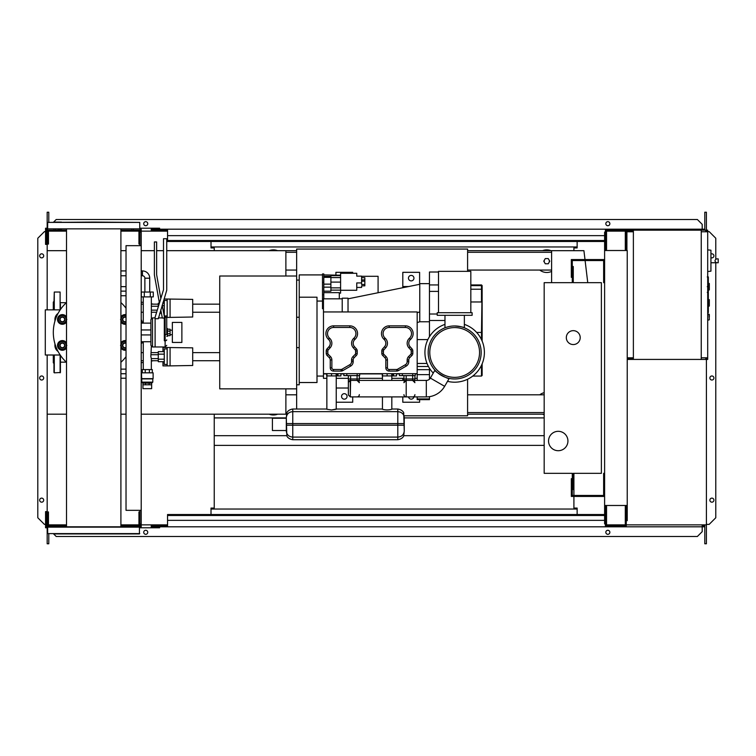 <?xml version="1.0" encoding="UTF-8"?>
<svg xmlns="http://www.w3.org/2000/svg" width="756" height="756" viewBox="0 0 756 756"><rect width="100%" height="100%" fill="white"/><g stroke="black" fill="none" stroke-linecap="round" stroke-linejoin="round"><path stroke-width="1.13" d="M604.611 473.332L603.638 473.332L603.638 495.463L572.292 495.463L572.292 478.661L571.328 478.661L571.328 496.437L604.611 496.437M604.611 282.668L603.638 282.668L603.638 260.536L572.292 260.536L572.292 277.339L571.328 277.339L571.328 259.563L604.611 259.563M580.211 337.601A6.946 6.946 0 0 1 573.265 344.556A6.946 6.946 0 0 1 566.32 337.601A6.946 6.946 0 0 1 573.265 330.655A6.946 6.946 0 0 1 580.211 337.601M548.544 441.013A9.696 9.696 0 0 1 558.24 431.317A9.696 9.696 0 0 1 567.936 441.013A9.696 9.696 0 0 1 558.24 450.708A9.696 9.696 0 0 1 548.544 441.013M573.265 282.668L601.379 282.668L601.379 473.332L573.265 473.332L573.265 489.491L572.292 489.491L572.292 473.332L544.178 473.332L544.178 282.668L572.292 282.668L572.292 266.509L573.265 266.509L573.265 282.668M149.726 292.043L149.726 278.199A7.267 7.267 0 0 0 142.449 270.922L142.449 275.77A2.419 2.419 0 0 1 144.878 278.199L144.878 292.043M150.283 292.043L150.283 296.891L153.27 296.891L153.27 292.043L141.334 292.043L141.334 296.891L144.311 296.891L144.311 292.043M150.283 296.891L144.311 296.891M192.704 354.573L192.704 358.769M162.975 351.635L162.975 347.458L192.704 347.855L192.704 365.488L170.081 365.885L170.081 347.458M162.975 361.708L162.975 365.885L167.171 365.885L167.171 347.458M164.269 354.158L158.287 354.158L158.287 361.708L164.269 361.708M164.269 359.195L158.287 359.195M164.269 351.635L158.287 351.635L158.287 354.158M167.171 364.43L164.269 364.43L164.269 348.913L167.171 348.913M167.171 365.885L170.081 365.885M192.704 306.095L192.704 310.3M164.061 298.989L192.704 299.385L192.704 317.01L170.081 317.407L170.081 298.989M162.975 302.561L162.975 303.165M166.66 317.407L167.171 317.407L167.171 298.989M158.637 305.679L158.287 306.832M164.269 310.716L163.23 310.716M164.269 305.679L162.238 305.679M164.269 313.239L163.721 313.239M161.415 313.239L159.714 313.239M164.269 303.165L162.786 303.165M159.412 303.165L158.287 303.165L158.287 305.679M167.171 315.951L164.269 315.951L164.269 300.444L167.171 300.444M167.171 317.407L170.081 317.407M151.644 384.785L151.644 388.66L142.95 388.66L142.95 384.785L151.663 384.785L151.663 383.169L149.112 383.169L149.112 384.785M151.644 383.169L142.95 383.103L141.807 382.139L141.485 372.831L153.118 372.831L153.118 378.643L141.485 378.643M151.644 383.103L152.797 382.139L141.807 382.139M149.112 383.169L142.95 383.103M152.797 382.139L152.797 378.907L141.807 378.907M152.306 372.831L152.306 369.599L142.289 369.599L142.289 372.831M145.228 372.831L145.228 369.599M149.376 372.831L149.376 369.599M142.941 383.169L142.941 384.785M145.492 383.169L145.492 384.785M141.211 319.779A1.937 1.937 0 0 1 141.807 321.177L141.807 323.124M151.342 369.599L151.342 358.609L158.287 358.609M143.262 369.599L143.262 341.74M143.262 323.124L143.262 296.891M151.342 318.408L151.342 296.891M151.342 358.609L150.841 356.671L151.342 346.465M151.342 306.256L158.287 306.256M151.342 310.14L157.276 310.14M151.342 354.734L158.287 354.734M166.736 336.316L167.501 336.316L167.501 328.558L166.736 328.558M167.501 335.664L170.081 335.664L170.081 331.1L167.501 331.1M170.081 331.1L170.081 329.2L167.501 329.2M170.081 333.774L167.501 333.774M172.349 342.449L172.349 322.415L181.875 322.415L181.875 342.449L172.349 342.449M705.754 231.128L706.728 231.128L706.728 231.771M701.237 231.771L707.701 231.771L707.701 230.155L701.237 230.155L701.237 359.421L627.234 359.421M705.754 231.771L705.754 230.155M633.377 359.421L633.377 230.155L626.261 230.155L626.261 250.52M632.403 231.771L632.403 230.155M614.628 231.128L625.297 231.128L606.548 231.128L606.548 249.546L605.584 249.546L605.424 230.155M626.261 231.128L632.403 231.128M705.754 358.448L706.728 358.448L706.728 357.805M701.237 357.805L707.701 357.805L707.701 359.421L701.237 359.421M705.754 357.805L705.754 359.421M632.403 357.805L632.403 359.421M627.234 358.448L632.403 358.448M708.344 289.945L709.317 289.945L709.317 283.481L708.344 283.481M708.344 306.095L709.317 306.095L709.317 299.631L708.344 299.631M707.701 357.805L707.701 231.771M633.377 230.155L701.237 230.155M633.377 357.805L627.234 357.805M633.377 231.771L626.913 231.771L626.913 250.52M710.933 268.89L710.933 252.731M716.575 262.757C714.486 261.463 714.486 260.168 716.575 258.873L718.2 258.873L718.2 262.757L711.094 262.757M716.575 258.873L718.2 258.873M707.701 271.517L710.933 271.177L710.933 250.208L707.701 249.867M709.317 317.085L709.317 314.496L709.317 317.085M126.025 245.672L126.025 510.328L141.211 510.328L141.211 245.672L126.025 245.672M141.211 245.672L141.211 231.931L139.917 231.931M139.917 245.672L139.917 244.056L138.943 244.056L138.943 230.155L120.903 230.155M139.917 524.069L141.211 524.069L141.211 510.328M120.903 525.845L138.943 525.845L138.943 511.944L139.917 511.944L139.917 510.328M296.645 276.016L219.731 276.016L219.731 388.858L296.645 388.858L296.645 249.064L467.595 249.064L467.595 271.357M404.252 415.809L467.595 415.809L467.595 379.247M296.645 388.858L296.645 409.024M277.575 414.193A11.312 11.312 0 0 1 269.183 414.193M542.572 414.193A11.312 11.312 0 0 0 544.178 414.704M549.357 261.179A2.589 2.589 0 0 1 549.007 262.474A2.589 2.589 0 0 0 549.007 259.884A2.589 2.589 0 0 1 549.357 261.179M544.528 262.474A2.589 2.589 0 0 1 544.528 259.884A2.589 2.589 0 0 0 544.528 262.474M551.615 271.395A11.312 11.312 0 0 1 539.775 270.062A11.312 11.312 0 0 0 551.615 271.395M286.439 414.193L285.881 414.193L285.881 388.858M285.881 276.016L285.881 250.68L296.645 250.68M285.881 412.578L286.996 412.578M467.595 412.578L544.178 412.578M544.178 414.193L467.595 414.193M551.615 252.296L467.595 252.296M296.645 252.296L285.881 252.296M467.595 250.68L551.615 250.68L551.615 282.668M47.174 355.008L47.174 414.193L66.509 414.193M120.903 414.193L126.025 414.193M141.211 414.193L285.881 414.193M285.881 250.68L166.736 250.68M163.504 250.68L156.643 250.68M154.385 250.68L141.211 250.68M126.025 250.68L120.903 250.68M66.509 250.68L47.174 250.68L47.174 309.865M545.274 263.768L548.261 263.768L549.754 261.179L548.261 258.599L545.274 258.599L543.781 261.179L545.274 263.768M542.572 250.68A11.312 11.312 0 0 1 550.963 250.68A11.312 11.312 0 0 0 542.572 250.68M277.575 250.68A11.312 11.312 0 0 0 269.183 250.68A11.312 11.312 0 0 1 277.575 250.68M551.615 270.062L467.595 270.062M296.645 270.062L285.881 270.062M544.178 404.384L544.178 402.995M544.178 392.676A11.312 11.312 0 0 0 539.775 394.802M544.178 394.802L467.595 394.802M296.645 394.802L285.881 394.802M587.752 282.668L585.106 260.536M584.993 259.563L583.925 250.68L551.615 250.68M708.344 277.197L708.344 286.014M708.344 277.603L707.701 277.603M707.701 287.318L708.344 287.318L708.344 292.392L707.701 292.326M708.344 290.039L707.701 290.039M707.701 296.257L708.344 296.257L708.344 292.95L707.701 292.95M708.344 296.257L708.344 312.625L707.701 312.625M708.344 309.818L707.701 309.818M708.344 309.374L707.701 309.374M708.344 305.849L707.701 305.849M708.344 303.723L707.701 303.723M708.344 302.787L707.701 302.787M708.344 300.066L707.701 300.066M449.215 378.406C448.941 379.899 433.774 371.149 434.936 370.166C433.774 371.149 448.941 379.899 449.215 378.406L444.641 386.325A21.168 21.168 0 0 1 426.308 396.9L412.663 396.9A2.259 2.259 0 0 0 414.921 394.641M434.936 370.166L430.362 378.085A4.687 4.687 0 0 1 426.308 380.419L426.308 396.9M359.336 375.609L359.336 378.973L357.078 378.973L357.078 380.419A2.259 2.259 0 0 1 359.336 382.687L357.078 380.419L350.614 380.419L350.293 396.9L348.355 394.963L348.355 375.609M350.614 396.9L357.078 396.9A2.259 2.259 0 0 0 359.336 394.641M403.931 394.641A2.259 2.259 0 0 0 406.199 396.9L357.078 396.9M414.921 375.609L414.921 378.973L406.199 378.973L406.199 380.419A2.259 2.259 0 0 0 403.931 382.687L406.199 380.419L406.199 396.9L412.663 396.9M406.199 380.419L412.663 380.419L414.921 382.687M357.078 375.609L357.078 378.973L350.614 378.973L350.293 380.448A2.259 2.259 0 0 0 349.489 380.722M359.336 378.973L359.336 380.419L359.336 378.973M359.658 373.672L359.658 375.609L343.829 375.609L343.829 373.672M346.739 373.672L417.18 373.672L417.18 311.945L323.464 311.945L323.464 373.672L346.824 373.672L346.824 375.609M415.242 373.672L415.242 375.609L402.409 375.609L402.315 373.672M414.921 378.973L414.921 380.419L414.921 378.973M414.723 381.761A2.259 2.259 0 0 0 412.663 380.419L412.663 375.609M403.931 375.609L403.931 380.419M402.409 375.609L399.404 375.609L399.404 373.672M391.816 375.93L391.816 380.419L391.816 375.93L393.592 375.93L382.281 375.93L391.816 375.93L382.441 375.93L382.441 380.419L382.441 375.93M396.503 373.672L396.503 375.93L393.592 375.93L393.592 373.672M391.977 373.672L391.977 375.93L391.977 373.672M382.281 373.672L382.281 375.93L382.281 373.672M382.441 409.251L382.441 396.9L382.441 409.251C385.569 410.13 388.688 410.13 391.816 409.251C388.688 410.13 385.569 410.13 382.441 409.251M292.77 437.1L292.77 425.184L286.307 425.184L292.77 425.184L292.77 439.718C287.072 438.83 286.543 434.936 286.845 435.843L286.307 417.671L286.307 431.081C286.685 434.728 288.839 436.741 292.77 437.1L397.798 437.1L397.798 409.024C403.496 409.913 404.016 413.806 403.713 412.899L404.252 431.081L404.252 417.671C403.874 414.014 401.719 412.011 397.798 411.651L292.77 411.651L292.77 423.568L292.77 411.651C288.839 412.011 286.685 414.014 286.307 417.671L286.845 412.899C286.543 413.806 287.072 409.913 292.77 409.024L292.77 411.651M336.231 409.024L336.231 375.93L326.857 375.93L336.231 375.93L336.231 409.251L331.544 409.969L326.857 409.251L326.857 375.93L326.857 409.251L331.544 409.969L336.231 409.024L382.441 409.024M391.816 409.024L391.816 396.9L391.816 409.024L397.798 409.024M286.307 430.514L286.307 418.229L272.406 418.229L272.406 430.514L286.307 430.514M272.406 430.514L272.406 418.229M404.252 431.081L403.713 435.843C404.016 434.936 403.496 438.83 397.798 439.718L397.798 437.1C401.719 436.741 403.874 434.728 404.252 431.081M336.231 375.93L326.857 375.93M340.918 373.672L340.918 375.93L338.008 375.93L338.008 373.672M336.392 373.672L336.392 375.93L336.392 373.672M326.696 373.672L326.696 375.93L326.696 373.672M417.18 369.665L429.465 369.665L429.465 374.636L417.18 374.636L417.18 380.419M429.465 396.664L429.465 398.932L417.18 398.932L417.18 396.9M417.18 398.932L417.18 399.65L429.465 399.65L429.465 398.932M417.18 374.636L417.18 373.672M429.465 379.2L429.465 374.636M429.465 369.665L429.465 368.238M323.795 298.828L323.795 273.946L322.5 273.946L322.5 301.313L323.464 301.313M323.795 276.346L330.901 276.346M356.756 273.294L356.756 276.129L356.756 273.294L340.597 273.294L340.597 293.148L339.302 293.148M361.604 287.431L361.604 285.853L361.604 287.431L356.756 287.431M356.756 276.129L361.604 276.129L361.604 282.924L356.756 282.924L356.756 290.257L340.597 290.257M361.604 282.924L361.604 284.502L364.836 284.502L364.836 285.853L361.604 285.853M361.604 279.89L364.836 279.89L364.836 277.698L361.604 277.698M361.604 281.185L364.836 281.185L364.836 279.89M364.836 284.502L364.836 281.185M323.795 291.183L330.901 291.183L330.901 275.193L340.597 275.193M340.597 287.866L330.901 287.866M340.597 282.092L330.901 282.092L340.597 282.101M378.085 292.733L378.085 276.29L361.604 276.29M323.795 277.339L330.901 277.339M323.795 284.143L330.901 284.143M323.795 287.157L330.901 287.157M323.795 292.648L339.302 292.648L339.302 298.828M323.795 274.91L339.302 275.193M323.464 308.741L322.5 308.741L322.5 301.313M322.5 274.91L299.234 274.91L299.234 384.785L296.645 384.785L296.645 347.628L299.234 347.628M299.234 297.202L317 297.202L317 382.527L299.234 382.527M317 301.058L322.5 301.058M342.213 298.828L323.464 298.828L323.464 311.945M342.213 311.945L342.213 298.185L348.025 298.185L348.025 311.945M417.18 312.682L419.769 311.945L419.769 283.642L429.465 283.642L429.465 321.772L419.769 321.772L419.769 311.945L417.18 312.653M419.769 284.284L348.025 298.828M419.769 321.772L417.18 322.576M330.259 359.979A3.232 3.232 0 0 0 329.304 357.692L327.159 355.547A3.232 3.232 0 0 1 326.214 353.269L326.214 351.001A3.232 3.232 0 0 1 327.046 348.837L328.926 346.758A5.169 5.169 0 0 0 328.652 339.548L328.302 339.217A7.758 7.758 0 0 1 333.651 325.845L349.801 325.845A7.758 7.758 0 0 1 355.15 339.217L354.8 339.548A5.169 5.169 0 0 0 354.526 346.758L356.407 348.837A3.232 3.232 0 0 1 357.238 351.001L357.238 353.269A3.232 3.232 0 0 1 356.293 355.547L354.148 357.692A3.232 3.232 0 0 0 353.194 359.979L353.194 361.633A5.169 5.169 0 0 1 350.614 366.112L342.751 370.648A3.232 3.232 0 0 1 341.136 371.083L333.481 371.083A3.232 3.232 0 0 1 330.259 367.851L330.259 359.979L331.865 359.979L331.865 367.851A1.616 1.616 0 0 0 333.481 369.467L341.136 369.467A1.616 1.616 0 0 0 341.948 369.249L349.801 364.713A3.553 3.553 0 0 0 351.578 361.633L351.578 359.979A4.848 4.848 0 0 1 353.005 356.558L355.15 354.403A1.616 1.616 0 0 0 355.622 353.269L355.622 351.001A1.616 1.616 0 0 0 355.207 349.915L356.407 348.837M384.502 346.758A5.169 5.169 0 0 0 384.228 339.548L383.878 339.217A7.758 7.758 0 0 1 389.227 325.845L405.386 325.845A7.758 7.758 0 0 1 410.735 339.217L410.385 339.548A5.169 5.169 0 0 0 410.111 346.758L411.992 348.837A3.232 3.232 0 0 1 412.823 351.001L412.823 353.269A3.232 3.232 0 0 1 411.869 355.547L409.724 357.692A3.232 3.232 0 0 0 408.779 359.979L408.779 361.633A5.169 5.169 0 0 1 406.199 366.112L398.336 370.648A3.232 3.232 0 0 1 396.72 371.083L389.066 371.083A3.232 3.232 0 0 1 385.834 367.851L385.834 359.979A3.232 3.232 0 0 0 384.889 357.692L382.744 355.547A3.232 3.232 0 0 1 381.799 353.269L381.799 351.001A3.232 3.232 0 0 1 382.63 348.837L384.502 346.758L385.702 347.845L383.831 349.915A1.616 1.616 0 0 0 383.415 351.001L383.415 353.269A1.616 1.616 0 0 0 383.887 354.403L386.032 356.558A4.848 4.848 0 0 1 387.45 359.979L387.45 367.851A1.616 1.616 0 0 0 389.066 369.467L396.72 369.467A1.616 1.616 0 0 0 397.524 369.249L405.386 364.713A3.553 3.553 0 0 0 407.163 361.633L408.779 361.633M417.18 378.321L414.921 378.321M403.931 378.321L391.816 378.321M382.441 378.321L359.336 378.321M348.355 378.321L336.231 378.321M326.857 378.321L323.464 378.321L323.464 373.672M336.231 388.017L348.355 388.017M336.231 402.239L352.712 402.239L352.712 396.9M344.311 393.678A2.75 2.75 0 0 0 341.561 396.418A2.75 2.75 0 0 0 344.311 399.168A2.75 2.75 0 0 0 347.061 396.418A2.75 2.75 0 0 0 344.311 393.678M299.234 317.246L296.645 317.246L296.645 280.089L299.234 280.089M417.18 373.908L415.242 373.908M399.404 373.908L396.503 373.908M382.281 373.908L359.658 373.908M343.829 373.908L340.918 373.908M326.696 373.908L323.464 373.908M352.712 273.294L352.712 272.33L335.91 272.33L335.91 274.91M444.972 320.478L429.465 320.478M429.465 336.704L429.465 321.772M430.41 378L429.465 378M482.139 332.432L481.487 332.432L482.139 285.579L482.139 341.098M482.139 363.844L482.139 375.411L481.487 376.063L481.487 365.299M429.465 284.936L438.508 284.936M429.465 283.642L429.465 272.009L438.508 272.009M402.806 378.321L402.806 380.419M408.505 396.9A2.75 2.75 0 0 0 413.91 396.9M402.806 396.9L402.806 402.239L419.608 402.239L419.608 399.65M402.806 287.724L402.806 286.543L408.609 286.543M419.608 284.322L419.608 272.33L402.806 272.33L402.806 286.543M411.207 275.401A2.75 2.75 0 0 0 408.457 278.142A2.75 2.75 0 0 0 411.207 280.892A2.75 2.75 0 0 0 413.948 278.142A2.75 2.75 0 0 0 411.207 275.401M481.166 352.476A26.498 26.498 0 0 1 454.668 378.973A26.498 26.498 0 0 1 428.17 352.476A26.498 26.498 0 0 1 454.668 325.968A26.498 26.498 0 0 1 481.166 352.476M454.668 325.968C442.156 327.953 442.156 327.953 454.668 325.968C460.565 326.564 463.797 327.178 464.364 327.811L464.364 315.309M437.214 315.309L472.122 315.309L472.122 312.719L437.214 312.719L437.214 315.309M470.827 312.719L470.827 271.357L438.508 271.357L438.508 312.719M484.398 352.476A29.73 29.73 0 0 1 447.524 381.326A29.73 29.73 0 0 0 484.398 352.476A29.73 29.73 0 0 0 464.364 324.362A29.73 29.73 0 0 1 484.398 352.476M433.245 373.086A29.73 29.73 0 0 1 444.972 324.362A29.73 29.73 0 0 0 433.245 373.086M219.731 312.237L192.704 312.237M156.634 312.237L151.342 312.237M143.262 312.237L141.211 312.237M219.731 304.158L192.704 304.158M158.287 304.158L151.342 304.158M143.262 304.158L141.211 304.158M219.731 360.716L192.704 360.716M158.287 360.716L151.342 360.716M143.262 360.716L141.211 360.716M219.731 352.636L192.704 352.636M158.287 352.636L151.342 352.636M143.262 352.636L141.211 352.636M143.262 322.472L141.807 321.763M141.211 343.385L143.262 342.402M66.358 362.162L60.423 362.162M66.358 302.702L60.423 302.702M60.423 355.32L60.423 372.51L54.281 372.831L53.959 366.688M60.102 309.865L60.102 292.043L54.281 292.043L54.281 309.865M53.959 360.877L53.959 372.51M53.959 301.417L53.307 302.06L53.307 309.865M53.959 363.456L53.307 362.814L53.307 355.008M60.423 303.997L60.423 309.544M60.423 366.688L60.423 360.877M53.959 303.147L54.281 292.043M64.94 319.448A2.589 2.589 0 0 0 62.361 316.868A2.589 2.589 0 0 0 59.771 319.448A2.589 2.589 0 0 0 62.361 322.037A2.589 2.589 0 0 0 64.94 319.448M64.619 319.448A2.259 2.259 0 0 1 62.361 321.716A2.259 2.259 0 0 1 60.093 319.448A2.259 2.259 0 0 1 62.361 317.189A2.259 2.259 0 0 1 64.619 319.448M57.881 319.448L58.996 317.511A3.874 3.874 0 0 0 58.996 321.385L57.881 319.448M60.121 315.573L62.361 315.573A3.874 3.874 0 0 0 58.996 317.511L60.121 315.573M64.6 315.573L65.715 317.511A3.874 3.874 0 0 0 62.361 315.573L64.6 315.573M65.715 317.511L66.83 319.448L65.715 321.385A3.874 3.874 0 0 0 65.715 317.511M65.715 321.385L64.6 323.332L62.361 323.332A3.874 3.874 0 0 0 65.715 321.385M62.361 323.332L60.121 323.332L58.996 321.385A3.874 3.874 0 0 0 62.361 323.332M66.509 321.943A4.848 4.848 0 0 1 57.513 319.448A4.848 4.848 0 0 1 66.509 316.953M64.94 345.416A2.589 2.589 0 0 0 62.361 342.837A2.589 2.589 0 0 0 59.771 345.416A2.589 2.589 0 0 0 62.361 348.006A2.589 2.589 0 0 0 64.94 345.416M64.619 345.416A2.259 2.259 0 0 1 62.361 347.684A2.259 2.259 0 0 1 60.093 345.416A2.259 2.259 0 0 1 62.361 343.158A2.259 2.259 0 0 1 64.619 345.416M57.881 345.416L58.996 343.479A3.874 3.874 0 0 0 58.996 347.363L57.881 345.416M60.121 341.542L62.361 341.542A3.874 3.874 0 0 0 58.996 343.479L60.121 341.542M64.6 341.542L65.715 343.479A3.874 3.874 0 0 0 62.361 341.542L64.6 341.542M65.715 343.479L66.83 345.416L65.715 347.363A3.874 3.874 0 0 0 65.715 343.479M65.715 347.363L64.6 349.3L62.361 349.3A3.874 3.874 0 0 0 65.715 347.363M62.361 349.3L60.121 349.3L58.996 347.363A3.874 3.874 0 0 0 62.361 349.3M66.509 347.921A4.848 4.848 0 0 1 57.513 345.416A4.848 4.848 0 0 1 66.509 342.922M126.025 317.057A2.589 2.589 0 0 0 122.472 319.448A2.589 2.589 0 0 0 126.025 321.848M126.025 321.498A2.259 2.259 0 0 1 122.793 319.448A2.259 2.259 0 0 1 126.025 317.407M120.573 319.448L121.697 317.511A3.874 3.874 0 0 0 121.697 321.385L120.573 319.448M122.812 315.573L125.052 315.573A3.874 3.874 0 0 0 121.697 317.511L122.812 315.573M126.025 315.696A3.874 3.874 0 0 0 125.052 315.573L126.025 315.573M126.025 323.332L125.052 323.332A3.874 3.874 0 0 0 126.025 323.209M125.052 323.332L122.812 323.332L121.697 321.385A3.874 3.874 0 0 0 125.052 323.332M126.025 324.201A4.848 4.848 0 0 1 120.903 321.943M120.903 316.953A4.848 4.848 0 0 1 126.025 314.704M126.025 343.026A2.589 2.589 0 0 0 122.472 345.416A2.589 2.589 0 0 0 126.025 347.817M126.025 347.467A2.259 2.259 0 0 1 122.793 345.416A2.259 2.259 0 0 1 126.025 343.375M120.573 345.416L121.697 343.479A3.874 3.874 0 0 0 121.697 347.363L120.573 345.416M122.812 341.542L125.052 341.542A3.874 3.874 0 0 0 121.697 343.479L122.812 341.542M126.025 341.665A3.874 3.874 0 0 0 125.052 341.542L126.025 341.542M126.025 349.3L125.052 349.3A3.874 3.874 0 0 0 126.025 349.178M125.052 349.3L122.812 349.3L121.697 347.363A3.874 3.874 0 0 0 125.052 349.3M126.025 350.17A4.848 4.848 0 0 1 120.903 347.921M120.903 342.922A4.848 4.848 0 0 1 126.025 340.672M60.206 309.865L45.284 309.865L45.284 355.008L60.206 355.008M162.153 305.244L164.317 316.282L164.317 335.002L166.736 334.388L166.736 317.898L165.12 316.282L165.12 346.976L155.103 346.976L155.103 317.246L163.504 289.765L163.504 238.716L166.736 238.716L166.736 290.247L158.335 318.73L155.103 318.73L155.103 346.976L152.523 346.976L150.907 345.36L150.907 319.505L152.523 317.898L152.523 346.976M155.103 317.898L152.523 317.898M58.099 313.362A7.428 7.428 0 0 0 54.923 319.448L54.923 321.12M141.211 323.124L150.907 323.124L150.907 329.947L141.211 329.947M141.211 334.927L150.907 334.927M150.907 341.74L141.211 341.74M54.923 343.744L54.923 345.416A7.428 7.428 0 0 0 58.099 351.512M126.025 356.671A40.399 40.399 0 0 1 120.903 362.304M66.509 362.304A40.399 40.399 0 0 1 66.509 302.57M120.903 302.57A40.399 40.399 0 0 1 126.025 308.202M164.317 318.068L162.36 318.068L160.744 309.837M159.431 303.099L154.385 274.948L154.385 241.948L156.643 241.948L156.643 274.749L160.839 298.507M166.736 317.898L166.736 334.388M164.317 335.002L164.317 340.776L165.12 340.776A1.616 0.926 0 0 0 166.736 339.85M127.017 526.809L120.903 526.809L120.903 229.191M81.383 526.809L66.509 526.809L66.509 229.191M82.423 526.809L120.903 526.809M61.434 222.075L54.328 222.075M57.881 229.191L61.434 229.191M57.881 533.925L66.509 533.925M54.328 533.925L139.435 533.925L139.435 526.809L47.978 526.809L53.959 526.809L53.959 525.845L66.509 525.845M139.756 533.594L47.656 533.594L47.656 527.14L139.756 527.14M93.706 222.075L47.656 222.406L139.756 222.406L93.706 222.075M47.656 222.406L47.656 228.86L139.756 228.86L139.756 222.406M47.656 228.86L139.756 228.86M604.611 515.497L167.548 515.497L167.548 514.534L604.611 514.534M604.611 520.345L167.548 520.345L167.548 515.497M167.548 520.345L167.548 526.809L151.228 526.809L151.228 525.845L167.548 525.845M167.548 526.809L621.734 526.809L621.734 525.845M605.584 505.48L605.424 525.845M605.424 526.809L605.424 523.908M140.238 526.809L140.238 524.069M47.656 527.783L45.558 527.783L45.558 511.623L46.522 511.623L46.522 526.809M45.558 524.229L46.522 524.229M139.756 527.783L159.629 527.783L159.629 526.809M141.211 526.809L141.211 524.069M53.959 525.845L48.46 525.845L48.46 511.944L47.496 511.944L47.496 526.809M139.917 526.809L139.917 511.944M55.727 526.809L55.727 525.845M66.509 526.809L61.434 526.809M131.686 526.809L131.686 525.845M133.453 526.809L133.453 525.845M604.611 240.502L167.548 240.502L167.548 241.466L604.611 241.466M604.611 235.655L167.548 235.655L167.548 240.502M167.548 235.655L167.548 229.191L151.228 229.191L151.228 230.155L167.548 230.155M167.548 229.191L621.734 229.191L621.734 230.155M605.424 229.191L605.424 232.092M140.238 229.191L140.238 231.931M47.656 228.218L45.558 228.218L45.558 244.377L46.522 244.377L46.522 229.191M45.558 231.771L46.522 231.771M139.756 228.218L159.629 228.218L159.629 229.191M141.211 229.191L141.211 231.931M53.959 229.191L53.959 230.155L48.46 230.155L48.46 244.056L47.496 244.056L47.496 229.191M139.917 229.191L139.917 244.056M53.959 230.155L66.509 230.155M55.727 229.191L55.727 230.155M131.686 229.191L131.686 230.155M133.453 229.191L133.453 230.155M43.697 255.849A2.022 2.022 0 0 1 41.675 257.872A2.022 2.022 0 0 1 39.662 255.849A2.022 2.022 0 0 1 41.675 253.827A2.022 2.022 0 0 1 43.697 255.849M43.697 500.151A2.022 2.022 0 0 1 41.675 502.173A2.022 2.022 0 0 1 39.662 500.151A2.022 2.022 0 0 1 41.675 498.128A2.022 2.022 0 0 1 43.697 500.151M43.697 378A2.022 2.022 0 0 1 41.675 380.022A2.022 2.022 0 0 1 39.662 378A2.022 2.022 0 0 1 41.675 375.978A2.022 2.022 0 0 1 43.697 378M45.558 524.39L44.424 524.39L37.8 517.765L37.8 238.234L44.424 231.61L45.558 231.61M47.174 524.39L46.522 524.39M46.522 231.61L47.174 231.61M48.79 533.925L48.79 543.781L47.174 543.781L47.174 527.783M47.174 526.809L47.496 524.872M47.174 229.191L47.174 250.68M47.174 414.193L47.174 524.872M48.79 222.075L48.79 212.219L47.174 212.219L47.174 228.218M211.009 241.466L211.009 247.93L214.241 247.93L214.241 250.68M211.009 514.534L211.009 508.07L214.241 508.07L214.241 414.193M48.79 524.872L48.79 525.845M48.46 524.872L66.509 524.872M120.903 524.872L138.943 524.872M141.211 524.872L167.548 524.872M48.79 231.128L48.79 230.155M48.46 231.128L66.509 231.128M120.903 231.128L138.943 231.128M141.211 231.128L167.548 231.128M711.094 257.701A2.022 2.022 0 0 0 713.919 255.849A2.022 2.022 0 0 0 711.094 253.997M713.919 500.151A2.022 2.022 0 0 0 711.897 498.128A2.022 2.022 0 0 0 709.875 500.151A2.022 2.022 0 0 0 711.897 502.173A2.022 2.022 0 0 0 713.919 500.151M713.919 378A2.022 2.022 0 0 0 711.897 375.978A2.022 2.022 0 0 0 709.875 378A2.022 2.022 0 0 0 711.897 380.022A2.022 2.022 0 0 0 713.919 378M147.751 532.309A2.022 2.022 0 0 0 145.738 530.287A2.022 2.022 0 0 0 143.716 532.309A2.022 2.022 0 0 0 145.738 534.322A2.022 2.022 0 0 0 147.751 532.309M609.865 532.309A2.022 2.022 0 0 0 607.843 530.287A2.022 2.022 0 0 0 605.821 532.309A2.022 2.022 0 0 0 607.843 534.322A2.022 2.022 0 0 0 609.865 532.309M143.716 223.691A2.022 2.022 0 0 1 145.738 221.678A2.022 2.022 0 0 1 147.751 223.691A2.022 2.022 0 0 1 145.738 225.713A2.022 2.022 0 0 1 143.716 223.691M605.821 223.691A2.022 2.022 0 0 1 607.843 221.678A2.022 2.022 0 0 1 609.865 223.691A2.022 2.022 0 0 1 607.843 225.713A2.022 2.022 0 0 1 605.821 223.691M621.734 229.191L702.201 229.191L702.201 230.155M51.37 525.845L51.37 524.872M605.584 525.845L626.261 525.845L626.261 506.454L625.297 506.454L625.297 524.872L606.548 524.872L606.548 506.454L605.584 506.454M627.234 505.48L627.234 250.52L604.611 250.52L604.611 505.48L627.234 505.48L627.234 520.676L626.261 520.676M626.261 505.48L626.261 506.454M626.261 235.324L626.913 235.324M605.584 523.908L604.611 523.908L604.611 505.48M604.611 250.52L604.611 232.092L605.584 232.092M605.584 249.546L605.584 250.52M214.241 417.907L286.307 417.907M404.252 417.907L544.178 417.907M577.14 514.534L577.14 508.07L573.908 508.07L573.908 496.437M573.908 495.463L573.908 473.332M573.908 250.68L573.908 247.93L577.14 247.93L577.14 241.466M214.241 435.683L286.779 435.683M403.789 435.683L544.178 435.683M605.584 230.155L626.261 230.155M626.261 249.546L625.297 249.546L625.297 231.128M706.406 359.421L706.406 524.872L626.261 524.872M706.406 231.128L706.406 231.771M706.406 357.805L706.406 358.448M211.009 509.043L577.14 509.043M621.734 526.809L702.201 526.809L702.201 524.872M702.201 525.845L703.817 525.845L703.817 524.872M51.37 230.155L51.37 231.128M211.009 246.957L577.14 246.957M49.754 231.128L49.754 230.155M704.79 229.191L702.201 229.191L702.201 224.343L697.353 219.495L56.218 219.495L53.638 222.075M704.79 524.872L704.79 543.781L706.406 543.781L706.406 524.872M704.79 230.155L704.79 212.219L706.406 212.219L706.406 230.155M49.754 524.872L49.754 525.845M704.79 526.809L702.201 526.809L702.201 531.657L697.353 536.505L56.218 536.505L53.638 533.925M706.406 524.39L709.156 524.39L715.781 517.765L715.781 262.757M715.781 258.873L715.781 238.234L709.156 231.61L707.701 231.61M214.241 445.378L544.178 445.378M149.726 278.199L144.878 278.199M707.701 314.175L708.986 314.175L709.317 319.675M708.344 286.42L707.701 286.42M708.344 284.36L707.701 284.36M708.344 280.731L707.701 280.731M708.344 294.604L707.701 294.604M708.344 296.456L707.701 296.456M430.362 378.085L444.641 386.325M350.293 380.448L350.293 396.9M350.614 375.609L350.614 378.973L348.355 378.973M357.153 373.672L357.153 375.609M406.199 375.609L406.199 378.973L403.931 378.973M412.738 373.672L412.738 375.609M387.129 373.672L387.129 375.93M392.78 373.672L392.78 375.93M391.731 373.672L391.731 375.93M382.527 373.672L382.527 375.93M286.307 423.568L292.77 423.568L292.77 425.184L292.77 423.568L286.307 423.568M397.798 411.651L397.798 423.568L404.252 423.568L397.798 423.568L397.798 425.184L404.252 425.184L292.77 425.184M397.798 425.184L397.798 437.1M397.798 423.568L292.77 423.568M331.544 373.672L331.544 375.93M337.204 373.672L337.204 375.93M336.146 373.672L336.146 375.93M326.951 373.672L326.951 375.93M330.901 290.124L340.597 290.124M323.795 282.47L322.5 282.47M323.464 300.595L322.5 300.595M323.795 294.717L322.5 294.717M329.304 357.692L330.448 356.558A4.848 4.848 0 0 1 331.865 359.979M330.259 367.851L331.865 367.851M333.481 371.083L333.481 369.467M341.136 371.083L341.136 369.467M342.751 370.648L341.948 369.249M350.614 366.112L349.801 364.713M353.194 361.633L351.578 361.633M353.194 359.979L351.578 359.979M354.148 357.692L353.005 356.558M356.293 355.547L355.15 354.403M357.238 353.269L355.622 353.269M357.238 351.001L355.622 351.001M355.207 349.915L353.335 347.845L354.526 346.758M353.335 347.845A6.785 6.785 0 0 1 353.685 338.376L354.8 339.548M353.685 338.376L355.15 339.217M354.035 338.045A6.143 6.143 0 0 0 349.801 327.461L349.801 325.845M349.801 327.461L333.651 327.461L333.651 325.845M333.651 327.461A6.143 6.143 0 0 0 329.408 338.045L328.302 339.217M329.408 338.045L328.652 339.548M329.767 338.376A6.785 6.785 0 0 1 330.117 347.845L328.926 346.758M330.117 347.845L328.246 349.915L327.046 348.837M328.246 349.915A1.616 1.616 0 0 0 327.83 351.001L326.214 351.001M327.83 351.001L327.83 353.269L326.214 353.269M327.83 353.269A1.616 1.616 0 0 0 328.302 354.403L327.159 355.547M328.302 354.403L330.448 356.558M384.228 339.548L385.343 338.376A6.785 6.785 0 0 1 385.702 347.845M382.63 348.837L383.831 349.915M381.799 351.001L383.415 351.001M381.799 353.269L383.415 353.269M382.744 355.547L383.887 354.403M384.889 357.692L386.032 356.558M385.834 359.979L387.45 359.979M385.834 367.851L387.45 367.851M389.066 371.083L389.066 369.467M396.72 371.083L396.72 369.467M398.336 370.648L397.524 369.249M406.199 366.112L405.386 364.713M407.163 361.633L407.163 359.979L408.779 359.979M407.163 359.979A4.848 4.848 0 0 1 408.58 356.558L409.724 357.692M408.58 356.558L410.735 354.403L411.869 355.547M410.735 354.403A1.616 1.616 0 0 0 411.207 353.269L412.823 353.269M411.207 353.269L411.207 351.001L412.823 351.001M411.207 351.001A1.616 1.616 0 0 0 410.791 349.915L411.992 348.837M410.791 349.915L408.911 347.845L410.111 346.758M408.911 347.845A6.785 6.785 0 0 1 409.27 338.376L410.385 339.548M409.27 338.376L410.735 339.217M409.62 338.045A6.143 6.143 0 0 0 405.386 327.461L405.386 325.845M405.386 327.461L389.227 327.461L389.227 325.845M389.227 327.461A6.143 6.143 0 0 0 384.993 338.045L383.878 339.217M417.18 363.456L427.045 363.456M428.454 366.49L417.18 366.49M427.868 339.595L417.18 339.595M470.827 289.227L481.487 289.227L481.487 301.965L470.827 301.965M482.139 289.86A0.643 0.633 180 0 0 481.487 289.227L481.487 285.617A0.643 0.633 0 0 1 482.139 286.259M481.487 339.642L481.487 332.432L476.63 332.432M470.827 285.617L481.487 285.617L481.487 284.936L482.139 285.579M429.465 314.014L437.214 314.014M438.508 291.391L429.465 291.391M429.786 352.476A24.882 24.882 0 0 0 454.668 377.357A24.882 24.882 0 0 0 479.55 352.476A24.882 24.882 0 0 0 454.668 327.584A24.882 24.882 0 0 0 429.786 352.476M120.903 295.747L126.025 295.747M126.025 291.126L120.903 291.126M120.903 373.738L126.025 373.738M126.025 369.126L120.903 369.126M60.102 355.008L60.102 372.831M54.281 355.008L54.281 372.831M142.449 270.922L141.211 270.922M126.025 270.922L120.903 270.922M120.903 275.77L126.025 275.77M141.211 275.77L142.449 275.77M172.349 334.7L170.081 334.7M172.349 330.174L170.081 330.174M707.701 319.996L708.986 319.996M707.257 276.951L708.344 276.951M707.257 286.666L708.344 286.666M707.257 292.392L708.344 292.392M426.308 380.419L350.293 380.419L348.355 382.366M292.77 409.024L326.857 409.024M292.77 439.718L397.798 439.718M330.901 275.638L340.597 275.638M330.901 277.575L340.597 277.575M317 376.063L323.464 376.063M481.487 284.936L470.827 284.936M481.487 376.063L472.765 376.063M444.972 327.811L444.972 315.309M153.487 360.716L151.342 361.066M143.262 362.417L141.211 362.757M153.487 304.158L151.342 303.799M143.262 302.457L141.211 302.116M120.903 378.227L126.025 378.227M120.903 286.647L126.025 286.647M158.335 317.898L162.323 317.898M165.12 346.976L166.736 345.36M165.12 316.282L164.317 316.282"/></g></svg>
